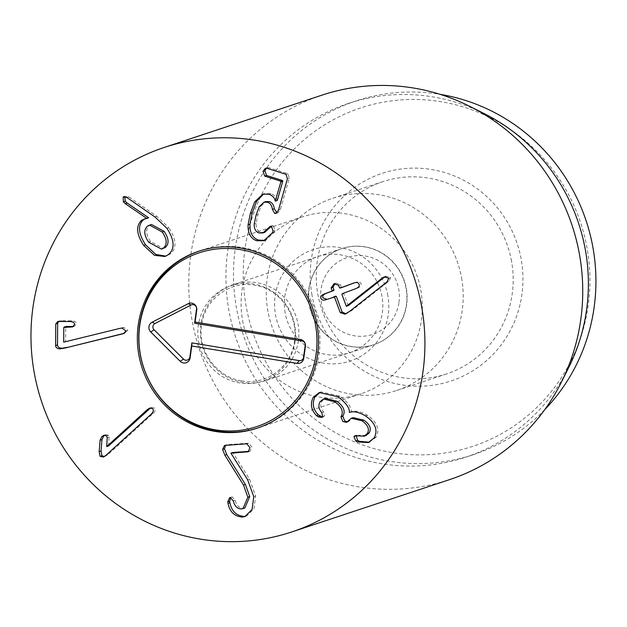 <?xml version="1.0" encoding="UTF-8"?>
<svg xmlns="http://www.w3.org/2000/svg" width="627" height="627" viewBox="0 0 627 627"><rect width="100%" height="100%" fill="white"/><g stroke="black" fill="none" stroke-linecap="round" stroke-linejoin="round"><path stroke-width="0.47" stroke-dasharray="3.13 2.35" d="M120.157 328.313L65.576 341.543L65.678 326.839L66.352 326.44M126.098 331.032L127.979 330.405L123.872 327.459L122.046 327.686M63.962 342.17L65.843 341.543M63.688 342.162L65.576 341.543M73.375 326.51L74.401 326.275L76.455 323.861C76.353 322.027 74.848 321.04 71.94 320.899L61.658 320.632L58.781 321.29M124.46 333.25L123.629 333.595M124.052 333.439L127.979 330.405M108.573 445.962L109.098 437.066L108.604 435.263L105.751 434.676L104.803 435.122M106.598 446.487L108.479 445.86M107.209 437.685L109.098 437.066M106.723 435.89L108.604 435.263M104.254 456.589L107.719 454.794L153.145 413.459C155.277 411.367 155.762 409.58 154.603 408.106L151.601 407.472L150.637 407.911M241.458 508.92L243.347 508.293C239.302 508.325 236.559 505.628 235.109 500.181L232.186 496.913L230.65 497.548M244.867 507.98L243.347 508.293M245.886 516.162L246.85 515.888L253.943 508.865L255.644 496.051L249.491 479.091L232.813 452.514M247.61 479.718L249.491 479.091M230.94 453.345L232.829 452.718M248.966 451.346L250.048 451.189L251.866 447.027L248.684 443.148L226.982 444.715L225.579 445.303M225.093 445.342L226.982 444.715M316.455 415.544L318.375 414.862M322.756 416.594L324.637 415.967L323.587 411.915C320.569 408.295 320.013 404.705 321.91 401.155L325.389 398.349M322.372 417.026L324.637 415.967M321.698 412.542L323.587 411.915M320.021 401.782L321.91 401.155M347.28 421.853L348.33 421.744L353.197 417.629M347.93 420.929L349.819 420.309M357.892 435.93L359.78 435.303L356.912 435.083L356.112 435.569M366.003 435.53L359.78 435.303M374.288 437.748L376.176 437.121C380.04 429.37 377.109 422.089 367.367 415.286C360.878 411.492 355.564 410.332 351.433 411.798L351.261 411.688C351.551 407.331 347.781 402.142 339.944 396.131L321.165 391.938L320.248 392.283M369.295 442.2L376.176 437.121M365.478 415.905L367.367 415.286M349.545 412.425L351.433 411.798M349.372 412.315L351.261 411.688M338.063 396.758L339.944 396.131M345.971 313.798L351.575 310.702L388.858 281.233L390.676 277.589L386.146 276.311L385.205 276.695M348.197 305.655L343.753 293.648L344.176 293.044L357.774 287.981C360.494 286.845 361.56 285.387 360.972 283.6C360.251 281.86 358.495 281.452 355.697 282.369L354.945 282.652M342.107 287.432L341.386 287.252L340.398 284.572L335.907 283.13L334.959 283.529M338.517 285.199L340.398 284.572M327.02 299.353L335.641 296.218M272.384 232.766L274.273 232.147L274.979 230.415L273.341 225.712L271.193 226.269M271.46 226.339L273.341 225.712M264.759 232.343L260.84 232.296C257.548 231.151 255.965 228.197 256.075 223.416L257.963 214.552L261.044 206.212L265.746 201.604M254.186 224.043L256.075 223.416M276.938 212.874L277.918 212.796L280.426 209.316L289.298 178.186L287.887 173.695L268.787 167.636L266.389 168.154M277.267 200.515L277.134 200.475C276.648 197.387 274.563 195.083 270.88 193.586L263.74 193.9M275.245 201.102L277.134 200.475M268.999 194.205L270.88 193.586M264.719 240.36L265.676 240.086L274.273 232.147M147.588 226.073L149.477 225.446C145.417 229.074 145.77 234.443 150.527 241.536L163.357 248.496M148.638 242.163L150.527 241.536M151.413 224.442L149.477 225.446M166.954 228.346L168.835 227.719L156.836 216.331L128.653 196.76L124.789 196.557M123.738 196.651L124.381 196.541M148.607 217.969L145.135 218.635M168.177 254.774L170.058 254.147C176.963 248.488 176.555 239.679 168.835 227.719M165.794 256.145L170.058 254.147M285.16 312.959A50.638 49.094 71.7 0 1 317.646 256.631A50.638 49.094 71.7 0 1 382.008 296.43A50.638 49.094 71.7 0 1 349.521 352.758A50.638 49.094 71.7 0 1 285.16 312.959M387.87 295.732A58.742 56.947 -108.3 0 0 294.612 260.08A58.742 56.947 -108.3 0 0 312.614 360.141A58.742 56.947 -108.3 0 0 387.87 295.732M309.479 304.894A50.638 49.094 -108.3 0 0 373.841 344.693A50.638 49.094 -108.3 0 0 406.327 288.357A50.638 49.094 -108.3 0 0 341.966 248.558A50.638 49.094 -108.3 0 0 309.479 304.894M242.602 320.522A93.172 90.327 -108.3 0 0 361.027 393.756A93.172 90.327 -108.3 0 0 417.433 276.883A93.172 90.327 -108.3 0 0 302.371 216.879A93.172 90.327 -108.3 0 0 242.602 320.522M511.554 261.263A101.276 98.18 -108.3 0 0 382.823 181.665A101.276 98.18 -108.3 0 0 317.858 294.322A101.276 98.18 -108.3 0 0 446.581 373.919A101.276 98.18 -108.3 0 0 511.554 261.263M311.995 295.019A109.38 106.034 71.7 0 1 452.122 175.074A109.38 106.034 71.7 0 1 485.651 361.403A109.38 106.034 71.7 0 1 311.995 295.019M461.558 277.839A101.276 98.18 71.7 0 1 396.593 390.496A101.276 98.18 71.7 0 1 271.522 325.272A101.276 98.18 71.7 0 1 332.835 198.242A101.276 98.18 71.7 0 1 461.558 277.839M587.044 248.073A178.248 172.801 -108.3 0 0 304.048 139.884A178.248 172.801 -108.3 0 0 358.683 443.54A178.248 172.801 -108.3 0 0 587.044 248.073M544.698 409.69A186.344 180.654 71.7 0 1 473.361 454.669A186.344 180.654 71.7 0 1 236.504 308.21A186.344 180.654 71.7 0 1 356.05 100.916A186.344 180.654 71.7 0 1 440.123 94.348M568.713 367.524A186.344 180.654 71.7 0 1 465.814 457.169A186.344 180.654 71.7 0 1 228.957 310.71A186.344 180.654 71.7 0 1 348.502 103.416A186.344 180.654 71.7 0 1 484.577 113.808M322.004 95.132A202.552 196.361 -108.3 0 0 192.066 320.452A202.552 196.361 -108.3 0 0 449.52 479.647M199.323 251.059A93.172 90.327 71.7 0 1 319.065 354.075A93.172 90.327 71.7 0 1 257.979 427.927M298.405 340.579A50.638 49.094 71.7 0 1 265.589 380.589A50.638 49.094 71.7 0 1 242.696 382.368A50.638 49.094 71.7 0 1 200.624 336.331A50.638 49.094 71.7 0 1 233.714 284.462A50.638 49.094 71.7 0 1 298.405 340.579M398.999 302.379A40.512 39.274 -108.3 0 0 345.312 258.183A40.512 39.274 -108.3 0 0 335.672 327.239A40.512 39.274 -108.3 0 0 398.999 302.379M406.39 304.769A50.638 49.094 -108.3 0 0 341.699 248.653A50.638 49.094 -108.3 0 0 311.039 312.168A50.638 49.094 -108.3 0 0 373.574 344.779A50.638 49.094 -108.3 0 0 406.39 304.769M121.991 328.078L123.872 327.459M63.789 327.466L65.678 326.839M70.052 321.526L71.94 320.899M59.769 321.251L61.658 320.632M105.83 455.414L107.719 454.794M151.256 414.086L153.145 413.459M233.228 500.808L235.109 500.181M230.297 497.54L232.186 496.913M253.755 496.678L255.644 496.051M248.723 451.534L249.389 451.315M246.795 443.775L248.684 443.148M347.679 421.336L349.56 420.717M345.242 314.096L347.131 313.469M349.686 311.329L351.575 310.702M386.977 281.86L388.858 281.233M388.795 278.216L390.676 277.589M384.539 276.852L385.856 276.413M341.872 294.267L343.753 293.648M342.295 293.663L344.176 293.044M355.885 288.608L357.774 287.981M339.505 287.871L341.386 287.252M326.236 299.643L328.125 299.016M273.09 231.042L274.979 230.415M258.951 232.915L260.84 232.296M256.075 215.179L257.963 214.552M259.163 206.839L261.044 206.212M278.537 209.943L280.426 209.316M287.409 178.813L289.298 178.186M285.998 174.314L287.887 173.695M266.898 168.263L268.787 167.636M154.955 216.958L156.836 216.331M126.764 197.387L128.653 196.76M295.043 341.503A50.238 48.702 71.7 0 1 239.773 382.964A50.238 48.702 71.7 0 1 198.304 325.523A50.238 48.702 71.7 0 1 253.574 284.062A50.238 48.702 71.7 0 1 295.043 341.503M72.52 326.902L74.401 326.275M57.747 321.51L59.628 320.883M103.87 435.303L105.751 434.676M103.29 457.028L105.179 456.401M149.712 408.099L151.601 407.472M229.615 497.666L231.504 497.046M244.961 516.515L246.85 515.888M248.167 451.808L250.048 451.189M224.513 445.468L226.394 444.841M321.541 417.519L323.422 416.892M346.441 422.371L348.33 421.744M355.023 435.71L356.912 435.083M368.37 442.552L370.259 441.933M319.276 392.565L321.165 391.938M344.975 314.19L346.864 313.571M384.257 276.938L386.146 276.311M334.019 283.757L335.907 283.13M325.899 299.761L327.78 299.142M270.237 226.331L272.118 225.704M276.037 213.415L277.918 212.796M265.401 168.24L267.29 167.613M262.791 194.158L264.672 193.531M263.787 240.713L265.676 240.086M144.163 218.886L146.052 218.259M164.862 256.498L166.751 255.871M341.966 248.558L317.646 256.631M373.841 344.693L349.521 352.758M396.593 390.496L446.581 373.919M332.835 198.242L382.823 181.665M302.371 216.879L198.618 251.286M361.027 393.756L257.274 428.163M465.814 457.169L473.361 454.669M348.502 103.416L356.05 100.916M241.724 380.863C267.447 385.832 293.671 364.977 294.917 337.475C296.751 310.326 275.817 288.052 255.314 285.379C229.216 279.799 202.255 300.999 201.228 329.018C199.12 352.915 217.812 377.47 241.724 380.863M341.699 248.653L233.714 284.462M373.574 344.779L265.589 380.589"/><path stroke-width="0.94" d="M65.341 347.961L59.988 348.863C57.214 348.698 55.756 347.601 55.615 345.563L55.756 323.994L57.747 321.51L70.052 321.526C72.967 321.667 74.472 322.654 74.566 324.48L72.52 326.902L63.789 327.466L63.688 342.162L120.157 328.313L121.991 328.078L126.098 331.032L123.166 333.729L65.341 347.961L124.46 333.25M65.678 326.839L63.789 327.466M66.352 326.44L73.375 326.51M58.781 321.29L57.645 323.367L57.496 344.936C57.645 346.974 59.103 348.071 61.877 348.236L67.23 347.342M55.615 345.563L57.496 344.936M59.988 348.863L61.877 348.236M123.629 333.595L124.052 333.439M150.637 407.911L108.573 445.962L106.684 446.589L147.353 409.588L149.712 408.099L152.714 408.733C153.874 410.207 153.388 411.986 151.256 414.086L105.83 455.414L103.29 457.028L100.077 456.346L99.152 451.667L100.085 440.24L101.895 436.533L103.87 435.303L106.723 435.89L107.209 437.685L106.684 446.589M104.803 435.122L103.784 435.906L101.974 439.613L101.041 451.04L101.966 455.719L104.254 456.589M99.152 451.667L101.041 451.04M224.858 455.178L222.601 449.418L224.49 448.791L226.747 454.551L245.416 484.467L249.718 496.553L244.867 507.98L242.978 508.607L247.83 497.18L243.527 485.094L224.858 455.178L226.747 454.551M222.601 449.418L224.513 445.468L246.795 443.775L249.985 447.654L248.167 451.808L230.924 453.133L247.61 479.718L253.755 496.678L252.062 509.492L244.961 516.515L242.367 517.071C234.522 516.444 229.741 511.891 228.024 503.41L227.75 501.827L229.615 497.666L230.297 497.54L233.228 500.808C234.67 506.248 237.414 508.952 241.458 508.92L242.978 508.607M230.65 497.548L229.639 501.2L229.913 502.783C231.629 511.264 236.403 515.817 244.256 516.444L245.886 516.162M228.024 503.41L229.913 502.783M242.367 517.071L244.256 516.444M230.924 453.133L232.813 452.514L248.966 451.346M225.579 445.303L224.49 448.791M313.249 397.314L319.276 392.565L338.063 396.758C345.892 402.769 349.662 407.958 349.372 412.315L349.545 412.425C353.683 410.959 358.989 412.119 365.478 415.905C375.22 422.716 378.159 429.997 374.288 437.748L368.37 442.552L357.727 441.957L355.744 440.977L353.965 436.533L355.023 435.71L364.122 436.157L367.406 433.461C369.671 429.087 367.861 424.871 361.983 420.795L351.316 418.256L346.441 422.371L342.82 421.493L340.908 416.869L341.198 416.406C343.729 411.508 341.613 406.649 334.849 401.829L323.508 398.976L320.021 401.782C318.124 405.332 318.688 408.922 321.698 412.542L322.756 416.594L321.541 417.519L317.991 416.72L316.455 415.544C311.086 409.901 310.012 403.827 313.249 397.314L315.138 396.695C311.901 403.2 312.967 409.274 318.344 414.917M316.494 415.489L318.375 414.862L322.372 417.026M334.849 401.829L336.73 401.209C343.502 406.03 345.618 410.881 343.079 415.779L342.797 416.25L344.709 420.866L347.28 421.853M323.508 398.976L325.389 398.349L336.73 401.209M341.198 416.406L343.079 415.779M361.983 420.795L363.864 420.168C369.75 424.244 371.56 428.46 369.295 432.834L366.003 435.53L364.122 436.157M351.316 418.256L353.197 417.629L363.864 420.168M367.406 433.461L369.295 432.834M356.112 435.569L357.633 440.35L359.608 441.33L369.295 442.2M357.727 441.957L359.608 441.33M320.248 392.283L315.138 396.695M340.242 312.622L334.473 297.026L326.236 299.643C323.477 300.545 321.722 300.137 320.961 298.413C320.413 296.618 321.479 295.152 324.159 294.032L331.683 291.234L332.106 290.63L331.119 287.95L334.019 283.757L338.517 285.199L339.505 287.871L340.218 288.052L353.808 282.996C356.606 282.079 358.37 282.487 359.083 284.227C359.671 286.014 358.605 287.472 355.885 288.608L342.295 293.663L341.872 294.267L346.308 306.282L382.196 278.075L384.257 276.938L388.795 278.216L386.977 281.86L349.686 311.329L344.975 314.19L340.242 312.622L342.123 311.995L345.971 313.798M382.196 278.075L384.077 277.447L348.385 305.584L346.308 306.282M385.856 276.413L384.077 277.447M346.496 306.211L348.385 305.584M354.945 282.652L342.107 287.432L339.505 287.871M331.119 287.95L333.008 287.331L333.995 290.003L333.572 290.607L326.048 293.405C323.367 294.525 322.302 295.991 322.85 297.794L327.02 299.353M334.959 283.529L333.008 287.331M333.87 296.806L336.354 296.399L333.76 296.845M335.641 296.218L336.354 296.399L342.123 311.995M256.725 240.737C250.698 238.683 247.814 233.385 248.073 224.85L250.353 213.368L254.672 201.949L262.791 194.158L268.999 194.205C272.674 195.71 274.759 198.007 275.245 201.102L280.872 181.861L280.653 181.148L264.672 176.077L263.05 171.304L265.401 168.24L266.898 168.263L285.998 174.314L287.409 178.813L278.537 209.943L276.037 213.415L274.65 213.407L272.392 209.371C271.883 205.523 270.245 203.156 267.478 202.255L263.857 202.231L259.163 206.839L256.075 215.179L254.186 224.043C254.076 228.824 255.667 231.778 258.951 232.915L262.878 232.97L270.237 226.331L271.46 226.339L273.09 231.042L272.384 232.766L263.787 240.713L256.725 240.737L258.614 240.11L264.719 240.36M271.193 226.269L264.759 232.343L262.878 232.97M263.857 202.231L265.746 201.604L269.367 201.628C272.134 202.529 273.772 204.896 274.281 208.744L276.938 212.874M266.389 168.154L264.939 170.685L266.553 175.458L282.542 180.521L282.761 181.242L277.267 200.515L275.378 201.142M263.74 193.9L256.561 201.322L252.242 212.741L249.961 224.223C249.703 232.758 252.587 238.056 258.614 240.11M147.588 226.073C143.536 229.701 143.881 235.062 148.638 242.163L161.468 249.115L165.285 247.493C169.314 243.856 168.929 238.495 164.141 231.394L151.413 224.442L147.588 226.073M161.468 249.115L165.285 247.493M163.404 248.12C167.425 244.483 167.048 239.114 162.26 232.014L164.141 231.394M162.26 232.014L149.524 225.069M143.622 245.376C136.263 233.879 135.706 225.446 141.953 220.069L146.702 218.345L125.282 203.681L123.37 201.823L123.19 196.933L126.764 197.387L154.955 216.958L166.954 228.346C174.667 240.306 175.074 249.115 168.177 254.774L164.862 256.498L154.461 255.338L143.622 245.376L145.511 244.757L155.794 254.429L165.794 256.145M124.381 196.541L123.738 196.651M124.789 196.557L125.251 201.196L127.171 203.054L148.591 217.718L146.718 218.596M125.282 203.681L127.171 203.054M146.702 218.345L148.591 217.718M141.953 220.069L143.834 219.442C137.595 224.819 138.152 233.252 145.511 244.757M145.135 218.635L143.834 219.442M421.642 306.666A202.552 196.361 71.7 0 1 291.696 531.978A202.552 196.361 71.7 0 1 41.562 401.531A202.552 196.361 71.7 0 1 164.188 147.47A202.552 196.361 71.7 0 1 421.642 306.666M138.841 354.929A93.172 90.327 71.7 0 1 198.618 251.286A93.172 90.327 71.7 0 1 313.68 311.29A93.172 90.327 71.7 0 1 257.274 428.163A93.172 90.327 71.7 0 1 138.841 354.929M440.123 94.348A186.344 180.654 71.7 0 1 592.907 247.375A186.344 180.654 71.7 0 1 544.698 409.69M469.905 106.425L484.577 113.808A186.344 180.654 71.7 0 1 568.713 367.524L561.369 382.211A202.552 196.361 -108.3 0 0 579.458 254.327A202.552 196.361 -108.3 0 0 469.905 106.425A202.552 196.361 -108.3 0 0 322.004 95.132L164.188 147.47M291.696 531.978L449.52 479.647A202.552 196.361 -108.3 0 0 561.369 382.211M316.079 354.286A91.542 88.752 -108.3 0 0 194.762 254.413A91.542 88.752 -108.3 0 0 172.981 410.473A91.542 88.752 -108.3 0 0 316.079 354.286M257.979 427.927A93.172 90.327 71.7 0 1 143.622 367.688A93.172 90.327 71.7 0 1 199.323 251.059M301.987 340.97L194.589 323.226L196.557 309.127A3.903 3.786 -108.3 0 0 191.055 305.02L154.947 323.524A3.903 3.786 -108.3 0 0 154.077 329.786L183.499 359.122A3.903 3.786 -108.3 0 0 189.887 356.975L191.854 342.875L299.244 360.619A3.903 3.786 -108.3 0 0 303.546 357.398L305.216 345.438A3.903 3.786 -108.3 0 0 301.987 340.97L300.404 339.458A6.074 5.894 71.7 0 1 305.42 346.41L303.75 358.37A6.074 5.894 71.7 0 1 297.065 363.386L191.76 345.986L190.091 357.946A6.074 5.894 71.7 0 1 180.161 361.285L150.731 331.949A6.074 5.894 71.7 0 1 152.095 322.215L188.194 303.703A6.074 5.894 71.7 0 1 196.76 310.099L195.091 322.059L300.404 339.458M195.091 322.059L194.589 323.226M191.76 345.986L191.854 342.875M70.02 327.208L71.901 326.581M55.756 323.994L57.645 323.367M147.353 409.588L149.234 408.961M101.895 436.533L103.784 435.906M100.085 440.24L101.974 439.613M100.077 456.346L101.966 455.719M243.527 485.094L245.416 484.467M247.83 497.18L249.718 496.553M227.75 501.827L229.639 501.2M247.508 451.942L248.723 451.534M317.991 416.72L319.88 416.093M340.908 416.869L342.797 416.25M353.965 436.533L355.854 435.906M355.744 440.977L357.633 440.35M383.967 277.04L384.539 276.852M332.106 290.63L333.995 290.003M331.683 291.234L333.572 290.607M324.159 294.032L326.048 293.405M268.027 228.424L269.916 227.805M267.478 202.255L269.367 201.628M272.392 209.371L274.281 208.744M274.65 213.407L276.531 212.78M264.672 176.077L266.553 175.458M280.653 181.148L282.542 180.521M280.872 181.861L282.761 181.242M254.672 201.949L256.561 201.322M250.353 213.368L252.242 212.741M248.073 224.85L249.961 224.223M123.37 201.823L125.251 201.196M196.76 310.099L196.557 309.127M188.194 303.703L191.055 305.02M152.095 322.215L154.947 323.524M150.731 331.949L154.077 329.786M180.161 361.285L183.499 359.122M190.091 357.946L189.887 356.975M297.065 363.386L299.244 360.619M303.75 358.37L303.546 357.398M305.42 346.41L305.216 345.438M64.095 327.114L65.984 326.487M340.163 288.075L342.044 287.448M333.815 296.822L335.704 296.203"/></g></svg>
